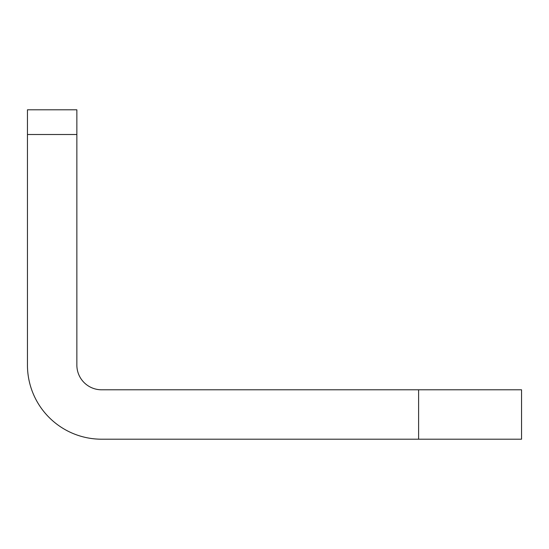 <?xml version="1.0" encoding="UTF-8"?>
<svg xmlns="http://www.w3.org/2000/svg" width="549" height="549" viewBox="0 0 549 549"><rect width="100%" height="100%" fill="white"/><g stroke="black" fill="none" stroke-linecap="round" stroke-linejoin="round"><path stroke-width="0.82" d="M27.45 134.505L27.45 109.8L76.86 109.8L76.86 134.505L27.45 134.505L27.45 365.085A74.115 74.115 0 0 0 101.565 439.2L418.613 439.2L418.613 389.79L521.55 389.79L521.55 439.2L418.613 439.2M76.86 134.505L76.86 365.085A24.705 24.705 0 0 0 101.565 389.79L418.613 389.79"/></g></svg>
